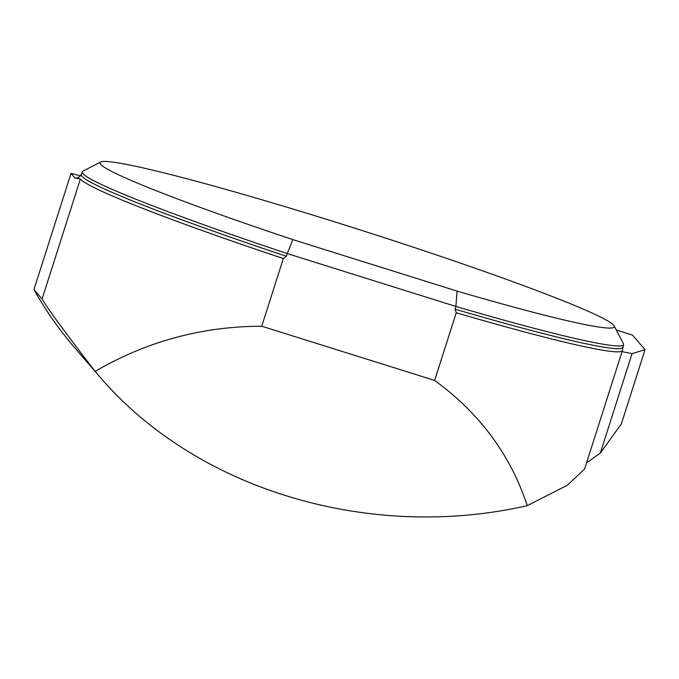 <?xml version="1.0" encoding="UTF-8"?>
<svg xmlns="http://www.w3.org/2000/svg" width="679" height="679" viewBox="0 0 679 679"><rect width="100%" height="100%" fill="white"/><g stroke="black" fill="none" stroke-linecap="round" stroke-linejoin="round"><path stroke-width="1.02" d="M80.368 179.052A284.849 15.897 17.7 0 0 283.347 258.555L261.755 326.217C201.918 326.395 146.384 341.452 95.128 371.396C64.717 331.895 47.038 307.757 42.09 298.989L80.368 179.052L74.936 177.983A291.24 16.254 -162.3 0 1 78.764 177.873M622.414 350.534A284.849 15.897 17.7 0 1 456.237 312.764L434.645 380.427C479.747 413.324 510.616 455.074 527.26 505.677L567.347 485.256L584.577 469.062L622.414 350.534A284.849 15.897 17.7 0 0 622.439 350.092L623.534 344.669A284.136 15.863 -162.3 0 1 455.906 306.45L455.04 309.149A284.136 15.863 17.7 0 0 622.677 347.368M286.428 256.28A284.136 15.863 17.7 0 1 81.302 174.596L82.167 171.897A284.136 15.863 -162.3 0 0 287.285 253.581L286.428 256.28L283.347 258.555M82.167 171.897A284.136 15.863 -162.3 0 1 82.863 171.184L100.67 162.026A269.928 15.065 17.7 0 0 292.802 239.611L457.043 291.104A269.928 15.065 17.7 0 0 614.172 325.903A269.928 15.065 17.7 0 0 361.746 230.41A269.928 15.065 17.7 0 0 100.67 162.026M614.172 325.903L623.381 343.684A284.136 15.863 -162.3 0 1 623.534 344.669M457.043 291.104L455.906 306.45L287.285 253.581L292.802 239.611M622.151 351.34L623.585 352.011A71.032 3.964 -162.3 0 1 632.056 353.64L645.05 349.651L632.489 335.087L616.294 330.011M456.237 312.764L455.04 309.149M527.26 505.677C368.391 541.85 195 489.186 98.591 375.47L95.128 371.396M434.645 380.427L261.755 326.217M98.591 375.47L74.461 347.478C59.115 329.671 45.612 310.362 33.95 289.551L42.09 298.989M586.563 462.866L600.329 453.054L621.336 423.951L645.05 349.651M33.95 289.551L71.006 173.425L74.936 177.983M80.759 175.836L71.006 173.425M600.329 453.054L632.056 353.64M622.227 351.111A291.24 16.254 -162.3 0 1 623.585 352.011M81.302 174.596L77.813 178.297"/></g></svg>
